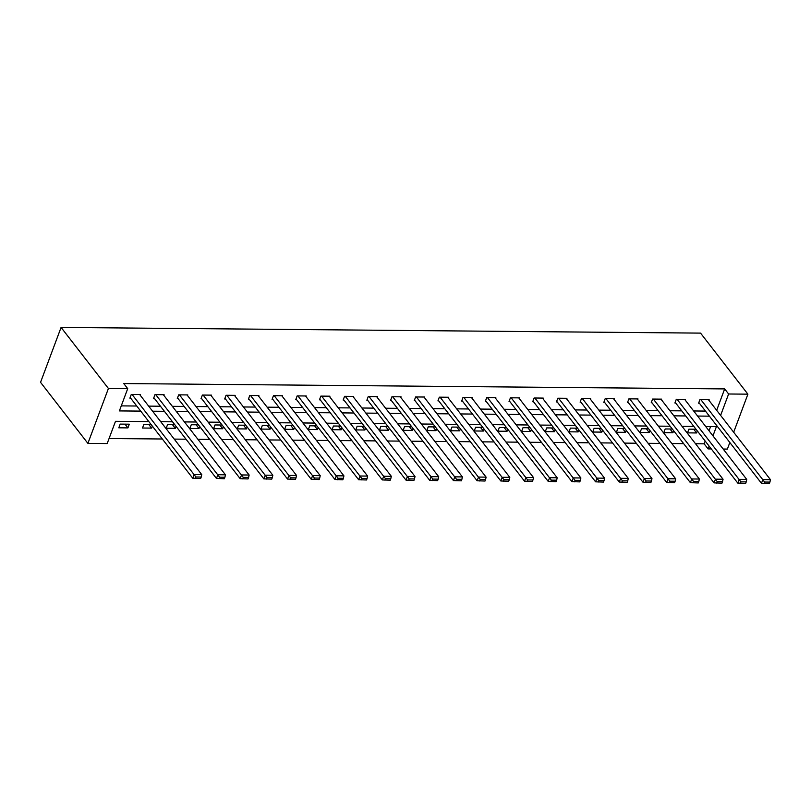 <?xml version="1.0" encoding="UTF-8"?>
<svg xmlns="http://www.w3.org/2000/svg" width="811" height="811" viewBox="0 0 811 811"><rect width="100%" height="100%" fill="white"/><g stroke="black" fill="none" stroke-linecap="round" stroke-linejoin="round"><path stroke-width="1.22" d="M148.839 421.598L115.507 421.304L107.184 443.556L87.892 443.384L40.55 382.336L61.078 327.431L700.562 333.118L747.904 394.166L728.613 393.994L724.669 388.915L123.769 383.562L127.712 388.651L119.389 410.913L140.709 411.106M729.829 442.502L727.376 449.081L723.179 449.041M711.288 448.929L708.084 448.909L709.118 446.141M695.534 443.739L704.141 443.82L708.084 448.909M109.059 438.528L162.332 438.994M174.223 439.106L186.033 439.207M197.925 439.319L209.725 439.42M221.616 439.521L233.426 439.633M245.307 439.734L257.117 439.846M269.009 439.947L280.819 440.049M292.7 440.16L304.51 440.261M316.402 440.373L328.212 440.474M340.093 440.576L351.903 440.687M363.794 440.789L375.594 440.89M387.486 441.002L399.296 441.103M411.187 441.214L422.987 441.316M434.878 441.417L446.689 441.529M458.58 441.63L470.38 441.742M482.271 441.843L494.081 441.944M505.963 442.056L517.773 442.157M529.664 442.269L541.474 442.37M553.355 442.471L565.166 442.583M577.057 442.684L588.857 442.796M600.748 442.897L612.558 442.999M624.45 443.11L636.25 443.211M648.141 443.323L659.951 443.424M671.843 443.526L683.643 443.637M704.141 443.82L705.175 441.052M709.017 430.773L710.578 426.596M696.01 429.232L688.894 429.161L687.505 432.871L696.619 432.952L697.359 430.976M672.309 429.019L665.192 428.958L663.803 432.668L672.917 432.75L673.667 430.763M648.618 428.806L641.501 428.745L640.112 432.456L649.226 432.537L649.966 430.55M624.916 428.593L617.8 428.532L616.411 432.243L625.524 432.324L626.274 430.337M601.225 428.38L594.108 428.32L592.719 432.03L601.833 432.111L602.573 430.124M577.523 428.178L570.407 428.107L569.028 431.817L578.142 431.898L578.882 429.921M553.832 427.965L546.715 427.904L545.327 431.614L554.44 431.695L555.18 429.708M530.141 427.752L523.014 427.691L521.635 431.401L530.749 431.482L531.489 429.495M506.439 427.539L499.323 427.478L497.934 431.188L507.047 431.27L507.787 429.283M482.748 427.336L475.631 427.265L474.242 430.976L483.356 431.057L484.096 429.07M459.046 427.123L451.93 427.052L450.541 430.763L459.655 430.844L460.405 428.867M435.355 426.91L428.238 426.85L426.85 430.56L435.963 430.641L436.703 428.654M411.653 426.698L404.537 426.637L403.148 430.347L412.262 430.428L413.012 428.441M387.962 426.485L380.846 426.424L379.457 430.134L388.57 430.215L389.31 428.228M364.261 426.282L357.144 426.211L355.765 429.921L364.879 430.002L365.619 428.026M340.569 426.069L333.453 426.008L332.064 429.708L341.178 429.789L341.918 427.813M316.868 425.856L309.751 425.795L308.373 429.506L317.486 429.587L318.226 427.6M293.176 425.643L286.06 425.582L284.671 429.293L293.785 429.374L294.525 427.387M269.485 425.43L262.369 425.37L260.98 429.08L270.093 429.161L270.833 427.174M245.784 425.228L238.667 425.157L237.278 428.867L246.392 428.948L247.132 426.971M222.092 425.015L214.976 424.954L213.587 428.664L222.701 428.745L223.441 426.758M198.391 424.802L191.274 424.741L189.886 428.451L198.999 428.532L199.749 426.545M174.7 424.589L167.583 424.528L166.194 428.238L175.308 428.32L176.048 426.333M150.998 424.376L143.882 424.315L142.493 428.026L151.616 428.107L152.356 426.12M129.304 424.183L120.19 424.102L118.801 427.813L127.915 427.894L129.304 424.183M121.265 405.875L136.765 406.017M148.646 406.118L160.456 406.23M172.348 406.331L184.148 406.433M196.039 406.544L207.849 406.646M219.74 406.757L231.54 406.858M243.432 406.96L255.242 407.071M267.133 407.173L278.933 407.284M290.825 407.386L302.635 407.487M314.516 407.598L326.326 407.7M338.217 407.811L350.028 407.913M361.909 408.014L373.719 408.126M385.61 408.227L397.42 408.339M409.302 408.44L421.112 408.541M433.003 408.653L444.803 408.754M456.694 408.866L468.505 408.967M480.396 409.068L492.196 409.18M504.087 409.281L515.897 409.383M527.779 409.494L539.589 409.596M551.48 409.707L563.29 409.808M575.171 409.91L586.982 410.021M598.873 410.123L610.683 410.234M622.564 410.336L634.374 410.437M646.266 410.548L658.066 410.65M669.957 410.761L681.767 410.863M693.658 410.964L705.458 411.076M716.671 410.305L724.669 388.915M708.855 400.218L709.098 399.57L699.984 399.488L698.595 403.199L699.356 403.199M685.163 400.016L685.407 399.357L676.293 399.276L674.904 402.986L675.664 402.996M661.462 399.803L661.705 399.144L652.591 399.063L651.213 402.773L651.963 402.783M637.77 399.59L638.014 398.931L628.9 398.85L627.511 402.56L628.272 402.57M614.069 399.377L614.312 398.728L605.199 398.647L603.82 402.357L604.58 402.357M590.378 399.174L590.621 398.515L581.507 398.434L580.118 402.144L580.879 402.144M566.676 398.961L566.93 398.302L557.816 398.221L556.427 401.932L557.187 401.942M542.985 398.748L543.228 398.089L534.114 398.008L532.726 401.719L533.486 401.729M519.283 398.536L519.537 397.877L510.423 397.795L509.034 401.506L509.795 401.516M495.592 398.323L495.835 397.674L486.722 397.593L485.333 401.303L486.093 401.303M471.901 398.12L472.144 397.461L463.03 397.38L461.641 401.09L462.402 401.09M448.199 397.907L448.442 397.248L439.329 397.167L437.94 400.877L438.7 400.887M424.508 397.694L424.751 397.035L415.637 396.954L414.249 400.664L415.009 400.675M400.806 397.481L401.05 396.822L391.936 396.741L390.557 400.452L391.307 400.462M377.115 397.268L377.358 396.62L368.245 396.538L366.856 400.249L367.616 400.249M353.414 397.066L353.667 396.407L344.553 396.326L343.165 400.036L343.925 400.046M329.722 396.853L329.965 396.194L320.852 396.113L319.463 399.823L320.223 399.833M306.021 396.64L306.274 395.981L297.161 395.9L295.772 399.61L296.532 399.62M282.329 396.427L282.573 395.778L273.459 395.697L272.07 399.397L272.831 399.407M258.638 396.214L258.881 395.565L249.768 395.484L248.379 399.194L249.139 399.194M234.937 396.011L235.18 395.352L226.066 395.271L224.677 398.982L225.438 398.992M211.245 395.798L211.489 395.139L202.375 395.058L200.986 398.769L201.746 398.779M187.544 395.586L187.787 394.927L178.673 394.845L177.295 398.556L178.045 398.566M163.852 395.373L164.096 394.724L154.982 394.643L153.593 398.353L154.354 398.353M140.151 395.17L140.394 394.511L131.281 394.43L129.902 398.14L130.662 398.14M127.712 388.651L108.421 388.479L61.078 327.431M108.421 388.479L87.892 443.384M712.96 435.862L716.407 426.647L705.732 426.545M693.851 426.444L682.041 426.343M670.15 426.231L658.35 426.13M646.458 426.018L634.648 425.917M622.757 425.816L610.957 425.704M599.065 425.603L587.255 425.501M575.374 425.39L563.564 425.288M551.673 425.177L539.862 425.076M527.981 424.974L516.171 424.863M504.28 424.761L492.47 424.65M480.588 424.548L468.778 424.447M456.887 424.335L445.087 424.234M433.196 424.123L421.385 424.021M409.494 423.92L397.694 423.808M385.803 423.707L373.993 423.595M362.101 423.494L350.301 423.393M338.41 423.281L326.6 423.18M314.719 423.068L302.909 422.967M291.017 422.866L279.207 422.754M267.326 422.653L255.516 422.541M243.624 422.44L231.824 422.338M219.933 422.227L208.123 422.125M196.232 422.014L184.432 421.913M172.54 421.811L160.73 421.7M733.671 432.233L747.904 394.166M720.614 415.384L728.613 393.994M152.59 411.207L164.4 411.309M176.291 411.42L188.101 411.522M199.982 411.633L211.793 411.735M223.684 411.836L235.494 411.947M247.375 412.049L259.185 412.16M271.077 412.262L282.877 412.363M294.768 412.475L306.578 412.576M318.47 412.687L330.27 412.789M342.161 412.89L353.971 413.002M365.852 413.103L377.662 413.215M389.554 413.316L401.364 413.417M413.245 413.529L425.055 413.63M436.947 413.742L448.757 413.843M460.638 413.945L472.448 414.056M484.339 414.157L496.139 414.269M508.031 414.37L519.841 414.472M531.732 414.583L543.532 414.685M555.423 414.796L567.234 414.897M579.125 414.999L590.925 415.11M602.816 415.212L614.626 415.313M626.508 415.425L638.318 415.526M650.209 415.637L662.019 415.739M673.9 415.84L685.711 415.952M697.602 416.053L709.402 416.165M693.709 429.212L696.619 432.952M670.018 428.999L672.917 432.75M646.316 428.786L649.226 432.537M622.625 428.573L625.524 432.324M598.923 428.36L601.833 432.111M575.232 428.157L578.142 431.898M551.531 427.944L554.44 431.695M527.839 427.732L530.749 431.482M504.148 427.519L507.047 431.27M480.447 427.306L483.356 431.057M456.755 427.103L459.655 430.844M433.054 426.89L435.963 430.641M409.362 426.677L412.262 430.428M385.661 426.464L388.57 430.215M361.97 426.262L364.879 430.002M338.268 426.049L341.178 429.789M314.577 425.836L317.486 429.587M290.885 425.623L293.785 429.374M267.184 425.41L270.093 429.161M243.493 425.207L246.392 428.948M219.791 424.994L222.701 428.745M196.1 424.782L198.999 428.532M172.398 424.569L175.308 428.32M148.707 424.356L151.616 428.107M125.006 424.153L127.915 427.894M708.338 399.559L770.45 479.656L762.857 479.595L761.468 483.305L769.365 483.569L769.923 482.089L764.601 482.038L764.053 483.518M698.849 402.54L761.468 483.305M700.745 399.488L764.601 482.038M769.923 482.089L770.45 479.656M684.646 399.347L746.759 479.443L739.156 479.382L737.777 483.092L745.674 483.356L746.221 481.876L740.909 481.825L740.352 483.305M675.147 402.327L737.777 483.092M677.053 399.286L740.909 481.825M746.221 481.876L746.759 479.443M660.945 399.134L723.057 479.24L715.464 479.169L714.075 482.88L721.972 483.143L722.53 481.663L717.208 481.612L716.66 483.103M651.456 402.114L714.075 482.88M653.352 399.073L717.208 481.612M722.53 481.663L723.057 479.24M637.253 398.931L699.366 479.027L691.763 478.956L690.384 482.667L698.281 482.94L698.829 481.45L693.517 481.41L692.959 482.89M627.755 401.911L690.384 482.667M629.66 398.86L693.517 481.41M698.829 481.45L699.366 479.027M613.562 398.718L675.664 478.814L668.071 478.743L666.683 482.454L674.58 482.727L675.137 481.237L669.825 481.197L669.268 482.677M604.063 401.698L666.683 482.454M605.959 398.647L669.825 481.197M675.137 481.237L675.664 478.814M589.861 398.505L651.973 478.602L644.38 478.541L642.991 482.251L650.888 482.515L651.446 481.035L646.124 480.984L645.566 482.464M580.362 401.486L642.991 482.251M582.268 398.434L646.124 480.984M651.446 481.035L651.973 478.602M566.169 398.292L628.272 478.399L620.679 478.328L619.29 482.038L627.187 482.302L627.744 480.822L622.432 480.771L621.875 482.261M556.67 401.273L619.29 482.038M558.566 398.231L622.432 480.771M627.744 480.822L628.272 478.399M542.468 398.089L604.58 478.186L596.987 478.115L595.598 481.825L603.496 482.089L604.053 480.609L598.731 480.558L598.173 482.048M532.969 401.06L595.598 481.825M534.875 398.019L598.731 480.558M604.053 480.609L604.58 478.186M518.776 397.877L580.879 477.973L573.286 477.902L571.897 481.612L579.794 481.886L580.352 480.396L575.04 480.355L574.482 481.835M509.278 400.857L571.897 481.612M511.183 397.806L575.04 480.355M580.352 480.396L580.879 477.973M495.075 397.664L557.187 477.76L549.594 477.699L548.206 481.399L556.103 481.673L556.66 480.183L551.338 480.142L550.791 481.622M485.586 400.644L548.206 481.399M487.482 397.593L551.338 480.142M556.66 480.183L557.187 477.76M471.384 397.451L533.496 477.547L525.893 477.486L524.514 481.197L532.411 481.46L532.959 479.98L527.647 479.93L527.089 481.41M461.885 400.431L524.514 481.197M463.791 397.39L527.647 479.93M532.959 479.98L533.496 477.547M447.682 397.238L509.795 477.344L502.202 477.273L500.813 480.984L508.71 481.247L509.267 479.767L503.945 479.717L503.398 481.207M438.193 400.218L500.813 480.984M440.089 397.177L503.945 479.717M509.267 479.767L509.795 477.344M423.991 397.035L486.103 477.132L478.5 477.061L477.121 480.771L485.019 481.035L485.566 479.554L480.254 479.504L479.696 480.994M414.492 400.005L477.121 480.771M416.398 396.964L480.254 479.504M485.566 479.554L486.103 477.132M400.289 396.822L462.402 476.919L454.809 476.848L453.42 480.558L461.317 480.832L461.875 479.342L456.563 479.301L456.005 480.781M390.801 399.803L453.42 480.558M392.696 396.751L456.563 479.301M461.875 479.342L462.402 476.919M376.598 396.609L438.71 476.706L431.117 476.645L429.729 480.355L437.626 480.619L438.173 479.129L432.861 479.088L432.304 480.568M367.099 399.59L429.729 480.355M369.005 396.538L432.861 479.088M438.173 479.129L438.71 476.706M352.907 396.397L415.009 476.493L407.416 476.432L406.027 480.142L413.924 480.406L414.482 478.926L409.17 478.875L408.612 480.355M343.408 399.377L406.027 480.142M345.304 396.336L409.17 478.875M414.482 478.926L415.009 476.493M329.205 396.184L391.318 476.29L383.725 476.219L382.336 479.93L390.233 480.193L390.79 478.713L385.468 478.662L384.911 480.153M319.706 399.164L382.336 479.93M321.612 396.123L385.468 478.662M390.79 478.713L391.318 476.29M305.514 395.981L367.616 476.077L360.023 476.006L358.634 479.717L366.531 479.98L367.089 478.5L361.777 478.449L361.219 479.94M296.015 398.961L358.634 479.717M297.921 395.91L361.777 478.449M367.089 478.5L367.616 476.077M281.812 395.768L343.925 475.864L336.332 475.793L334.943 479.504L342.84 479.777L343.398 478.287L338.075 478.247L337.528 479.727M272.324 398.748L334.943 479.504M274.219 395.697L338.075 478.247M343.398 478.287L343.925 475.864M258.121 395.555L320.223 475.651L312.63 475.591L311.242 479.301L319.149 479.565L319.696 478.084L314.384 478.034L313.827 479.514M248.622 398.536L311.242 479.301M250.528 395.484L314.384 478.034M319.696 478.084L320.223 475.651M234.42 395.342L296.532 475.439L288.939 475.378L287.55 479.088L295.447 479.352L296.005 477.872L290.683 477.821L290.135 479.301M224.931 398.323L287.55 479.088M226.827 395.281L290.683 477.821M296.005 477.872L296.532 475.439M210.728 395.129L272.841 475.236L265.238 475.165L263.859 478.875L271.756 479.139L272.303 477.659L266.991 477.608L266.434 479.098M201.229 398.11L263.859 478.875M203.135 395.069L266.991 477.608M272.303 477.659L272.841 475.236M187.027 394.927L249.139 475.023L241.546 474.952L240.157 478.662L248.054 478.936L248.612 477.446L243.29 477.405L242.742 478.885M177.538 397.907L240.157 478.662M179.434 394.856L243.29 477.405M248.612 477.446L249.139 475.023M163.335 394.714L225.448 474.81L217.855 474.739L216.466 478.449L224.363 478.723L224.911 477.233L219.599 477.192L219.041 478.672M153.837 397.694L216.466 478.449M155.742 394.643L219.599 477.192M224.911 477.233L225.448 474.81M139.644 394.501L201.746 474.597L194.153 474.536L192.765 478.247L200.662 478.51L201.219 477.03L195.907 476.98L195.35 478.46M130.145 397.481L192.765 478.247M132.041 394.43L195.907 476.98M201.219 477.03L201.746 474.597"/></g></svg>
